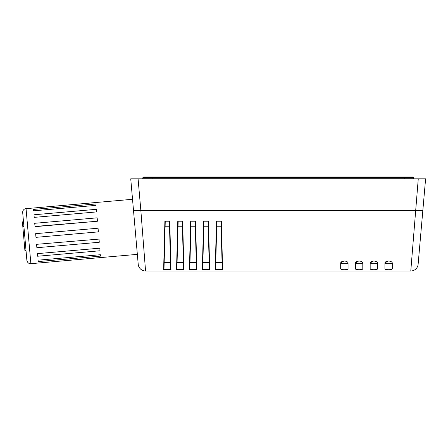 <?xml version="1.0" encoding="UTF-8"?>
<svg xmlns="http://www.w3.org/2000/svg" width="448" height="448" viewBox="0 0 448 448"><rect width="100%" height="100%" fill="white"/><g stroke="black" fill="none" stroke-linecap="round" stroke-linejoin="round"><path stroke-width="0.67" d="M152.118 178.847L152.118 178.114L142.901 178.114L142.901 177.744L413.437 177.744A0.739 0.739 0 0 0 412.698 177.005L143.64 177.005A0.739 0.739 0 0 0 142.901 177.744L142.901 178.114A0.739 0.739 0 0 1 142.167 178.847M414.176 178.847A0.739 0.739 0 0 1 413.437 178.114L413.437 177.744M385.011 262.898L388.086 261.033M370.266 262.898L373.341 261.033M355.522 262.898L358.602 261.033M340.782 262.898L343.857 261.033M359.699 263.693L359.184 263.704C356.916 263.676 355.69 263.368 355.499 262.774L355.499 262.746M344.954 263.693L344.439 263.704C342.177 263.676 340.945 263.368 340.754 262.774L340.754 262.746M370.238 262.774C370.434 263.368 371.661 263.676 373.929 263.704L374.438 263.693M384.983 262.774C385.174 263.368 386.406 263.676 388.668 263.704L389.183 263.693M384.91 268.89L384.91 263.138L384.91 268.89C385.112 269.422 386.338 269.702 388.601 269.73C390.858 269.702 392.09 269.422 392.286 268.89L392.286 263.138C392.162 261.946 390.936 261.234 388.601 261.005C386.26 261.234 385.034 261.946 384.91 263.138M370.171 268.89L370.171 263.138L370.171 268.89C370.367 269.422 371.594 269.702 373.856 269.73C376.113 269.702 377.345 269.422 377.541 268.89L377.541 263.138C377.418 261.946 376.191 261.234 373.856 261.005C371.521 261.234 370.289 261.946 370.171 263.138M355.426 268.89L355.426 263.138C355.55 261.946 356.776 261.234 359.111 261.005C361.446 261.234 362.678 261.946 362.796 263.138L362.796 268.89C362.6 269.422 361.374 269.702 359.111 269.73C356.854 269.702 355.622 269.422 355.426 268.89M340.682 268.89L340.682 263.138C340.805 261.946 342.031 261.234 344.372 261.005C346.707 261.234 347.934 261.946 348.057 263.138L348.057 268.89C347.861 269.422 346.629 269.702 344.372 269.73C342.11 269.702 340.883 269.422 340.682 268.89M392.286 262.78C392.09 263.368 390.863 263.676 388.601 263.704C386.333 263.676 385.106 263.368 384.91 262.78M377.541 262.78C377.35 263.368 376.118 263.676 373.856 263.704C371.588 263.676 370.362 263.368 370.171 262.78M362.796 262.78C362.606 263.368 361.379 263.676 359.111 263.704C356.849 263.676 355.617 263.368 355.426 262.78M348.057 262.78C347.861 263.368 346.634 263.676 344.372 263.704C342.104 263.676 340.878 263.368 340.682 262.78M425.6 178.847L422.839 210.431L425.6 178.847L418.258 178.847L419.681 178.847L418.258 178.847L410.782 270.995L145.555 270.995L140.846 210.431A7.37 0.638 175 0 1 133.504 210.431L138.214 264.264A7.37 7.37 0 0 0 145.555 270.995A7.37 7.37 0 0 1 138.214 264.264M418.13 264.264A7.37 7.37 0 0 1 410.782 270.995A7.37 7.37 0 0 0 418.13 264.264L422.839 210.431A7.37 0.638 -175 0 1 415.492 210.431L140.846 210.431L138.085 178.847L130.738 178.847L133.504 210.431M138.085 178.847L418.258 178.847M95.816 202.563L33.398 208.023L132.53 199.287L130.738 178.847M177.072 262.483L178.007 226.766L177.078 262.22L183.361 262.22L182.431 226.766L183.546 269.332L183.915 269.791L182.644 221.01L182.291 221.486L183.546 269.332L182.291 221.486L182.431 226.766L178.007 226.766L178.147 221.486L177.789 221.01L176.523 269.791L176.893 269.332L177.072 262.483L183.366 262.483M189.969 262.483L190.91 226.766L189.98 262.22L196.258 262.22L195.328 226.766L196.442 269.332L196.818 269.791L195.546 221.01L195.194 221.486L196.442 269.332L195.194 221.486L195.328 226.766L190.91 226.766L191.044 221.486L190.691 221.01L189.42 269.791L189.79 269.332L189.969 262.483L196.263 262.483M164.17 262.483L165.105 226.766L164.181 262.22L170.458 262.22L169.529 226.766L170.643 269.332L171.013 269.791L169.747 221.01L169.389 221.486L170.643 269.332L169.389 221.486L169.529 226.766L165.105 226.766L165.245 221.486L164.892 221.01L163.621 269.791L163.99 269.332L164.17 262.483L170.464 262.483M202.871 262.483L203.806 226.766L202.877 262.22L209.16 262.22L208.23 226.766L209.345 269.332L209.714 269.791L208.443 221.01L208.09 221.486L209.345 269.332L208.09 221.486L208.23 226.766L203.806 226.766L203.946 221.486L203.594 221.01L202.322 269.791L202.692 269.332L202.871 262.483L209.166 262.483M215.774 262.483L216.709 226.766L215.779 262.22L222.057 262.22L221.127 226.766L222.247 269.332L222.617 269.791L221.346 221.01L220.993 221.486L222.247 269.332L220.993 221.486L221.127 226.766L216.709 226.766L216.843 221.486L216.49 221.01L215.219 269.791L215.594 269.332L215.774 262.483L222.068 262.483M163.99 269.332L165.245 221.486L163.99 269.332M176.893 269.332L178.147 221.486L176.893 269.332M189.79 269.332L191.044 221.486L189.79 269.332M202.692 269.332L203.946 221.486L202.692 269.332M215.594 269.332L216.843 221.486L215.594 269.332M97.446 221.211L35.028 226.677L34.731 223.294L97.154 217.834L97.451 221.228L35.011 226.447M99.014 239.092L36.574 244.322L36.87 247.716L99.288 242.256L98.991 238.862M35.963 237.345L98.381 231.868L98.062 228.211L35.638 233.671L35.963 237.345L98.381 231.879M26.051 208.606A3.685 3.685 0 0 0 22.697 212.598L26.874 260.327C27.446 262.668 28.778 263.782 30.867 263.682L26.051 208.606L33.398 208.023M30.867 263.682L137.346 254.363L132.53 199.287M96.062 205.358L33.645 210.818L33.522 209.412L95.939 203.952L96.062 205.358L95.939 203.952M100.38 254.722L100.503 256.127L100.38 254.722L37.962 260.187L38.086 261.587L37.962 260.187M100.503 256.127L38.086 261.587M97.451 221.228L35.028 226.677M96.41 209.317L96.634 211.915L96.41 209.317L33.986 214.777L34.216 217.375L33.986 214.777M96.634 211.915L34.216 217.375M99.809 248.175L100.033 250.768L99.809 248.175L37.386 253.635L37.615 256.234L37.386 253.635M100.033 250.768L37.615 256.234M33.645 210.818L33.522 209.412M24.522 246.142L25.626 246.042L23.503 221.782L22.4 221.878L24.926 250.729L26.023 250.634M404.225 178.847L404.225 178.114L152.118 178.114L152.118 177.005M413.437 178.114L404.225 178.114L404.225 177.005M195.546 221.01L190.691 221.01M195.317 221.217L190.915 221.217M189.42 269.791L196.818 269.791M189.661 269.657L196.571 269.657M202.322 269.791L209.714 269.791M208.443 221.01L203.594 221.01M215.219 269.791L222.617 269.791M221.346 221.01L216.49 221.01M169.747 221.01L164.892 221.01M163.621 269.791L171.013 269.791M176.523 269.791L183.915 269.791M182.644 221.01L177.789 221.01M208.219 221.217L203.818 221.217M202.563 269.657L209.474 269.657M182.42 221.217L178.018 221.217M176.764 269.657L183.674 269.657M221.122 221.217L216.72 221.217M215.466 269.657L222.376 269.657M169.518 221.217L165.116 221.217M163.862 269.657L170.772 269.657M23.901 226.369L22.803 226.47"/></g></svg>

